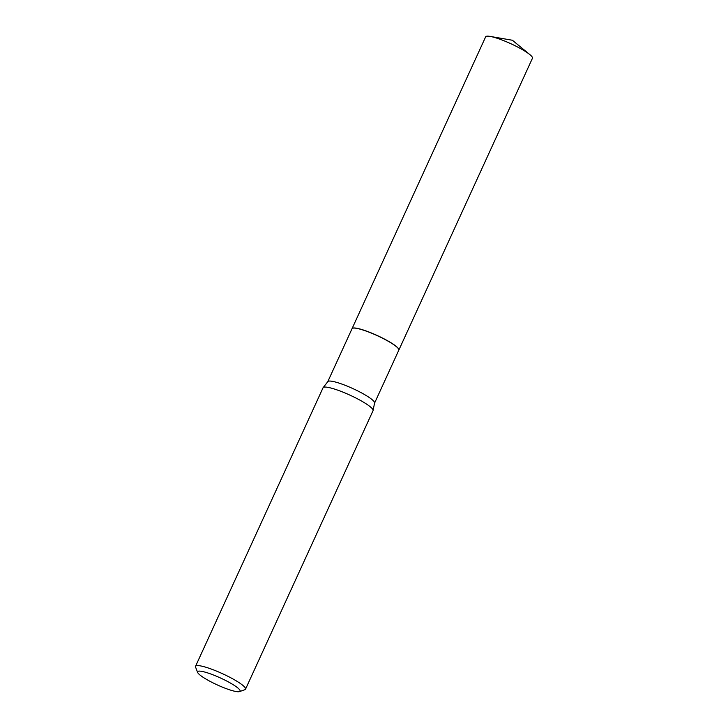 <?xml version="1.0" encoding="UTF-8"?>
<svg xmlns="http://www.w3.org/2000/svg" width="728" height="728" viewBox="0 0 728 728"><rect width="100%" height="100%" fill="white"/><g stroke="black" fill="none" stroke-linecap="round" stroke-linejoin="round"><path stroke-width="1.09" d="M398.835 350.095A25.735 4.204 -155.4 0 0 398.862 350.05L532.459 58.231A25.735 4.204 -155.4 0 0 529.893 54.636A25.735 4.204 -155.4 0 0 501.037 39.63A25.735 4.204 -155.4 0 0 490.071 36.4A25.735 4.204 -155.4 0 0 485.667 36.81L352.07 328.619A25.735 4.204 -155.4 0 0 352.043 328.674M398.862 350.05A25.735 4.204 -155.4 0 0 367.431 331.44A25.735 4.204 -155.4 0 0 352.07 328.619M398.753 349.294A25.626 4.186 -155.4 0 0 398.726 349.222A25.626 4.186 -155.4 0 0 397.415 347.493A25.626 4.186 -155.4 0 0 374.201 334.188A25.626 4.186 -155.4 0 0 352.78 328.182A25.626 4.186 -155.4 0 0 352.707 328.21M327.764 381.709A25.735 4.204 -155.4 0 1 347.948 386.431A25.735 4.204 -155.4 0 1 373.2 400.618A25.735 4.204 -155.4 0 1 374.556 403.139L398.817 350.141A25.735 4.204 -155.4 0 0 398.78 349.367A25.735 4.204 -155.4 0 0 397.461 347.62A25.735 4.204 -155.4 0 0 374.147 334.27A25.735 4.204 -155.4 0 0 352.634 328.237A25.735 4.204 -155.4 0 0 352.024 328.719L327.764 381.709L323.287 387.478A27.491 4.486 -155.4 0 0 323.05 387.769L195.541 666.293A27.491 4.486 -155.4 0 0 195.568 667.121L197.625 672.417A23.369 3.813 -155.4 0 0 198.826 673.991A23.369 3.813 -155.4 0 0 219.993 686.122A23.369 3.813 -155.4 0 0 239.53 691.6A23.369 3.813 -155.4 0 0 238.857 688.87A23.369 3.813 -155.4 0 0 214.178 675.284A23.369 3.813 -155.4 0 0 197.625 672.417M239.53 691.6L244.872 689.698A27.491 4.486 -155.4 0 0 245.527 689.179A27.491 4.486 -155.4 0 0 244.089 686.486A27.491 4.486 -155.4 0 0 217.099 671.334A27.491 4.486 -155.4 0 0 195.541 666.293M245.527 689.179L373.045 410.656A27.491 4.486 -155.4 0 0 373.118 410.283A27.491 4.486 -155.4 0 0 371.599 407.962A27.491 4.486 -155.4 0 0 345.627 393.238A27.491 4.486 -155.4 0 0 323.287 387.478M529.893 54.636L512.403 40.249L490.071 36.4M374.556 403.139L373.118 410.283"/></g></svg>
